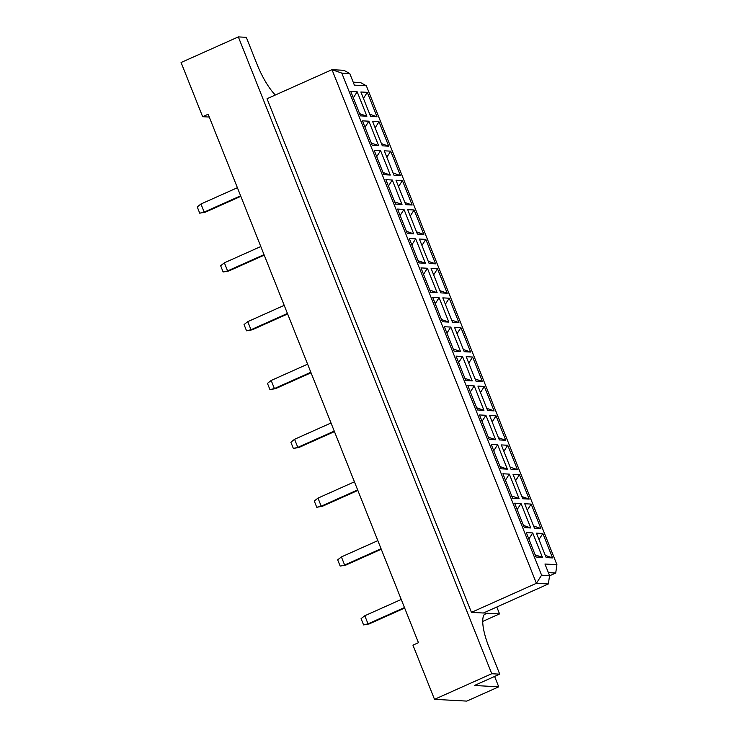 <?xml version="1.0" encoding="UTF-8"?>
<svg xmlns="http://www.w3.org/2000/svg" width="738" height="738" viewBox="0 0 738 738"><rect width="100%" height="100%" fill="white"/><g stroke="black" fill="none" stroke-linecap="round" stroke-linejoin="round"><path stroke-width="1.11" d="M275.348 95.008A37.749 10.766 65.9 0 1 256.999 64.197L246.308 37.334L238.337 36.9L181.078 62.509L202.646 116.696L209.269 117.056M202.646 116.696L208.153 114.233L418.446 642.687L412.939 645.15L434.507 699.338L466.803 701.1L498.731 686.82L494.608 676.46M238.337 36.9L491.757 673.729L499.737 674.163L474.414 685.491L498.731 686.82M482.726 621.414L499.543 613.896L487.181 613.223A37.749 10.766 65.9 0 0 485.595 613.49A37.749 10.766 65.9 0 0 489.045 647.309L499.737 674.163M499.543 613.896L496.803 607.014M471.434 612.365L483.399 613.01L548.362 583.961L536.397 583.306L471.434 612.365L267.036 98.726L331.999 69.676L343.963 70.322L349.775 73.542L341.805 73.108L541.591 575.17L549.57 575.603L544.958 564.026L556.922 564.671L366.343 85.774L354.378 85.128L349.775 73.542M491.757 673.729L434.507 699.338M541.591 575.17L536.397 583.306L331.999 69.676L341.805 73.108M548.389 572.633L555.714 573.039L549.542 575.797M353.207 82.158L360.531 82.555L366.343 85.774M532.725 532.937L542.448 557.375L536.028 557.024L526.305 532.587L532.725 532.937L528.86 538.998M542.854 533.491L552.577 557.928L546.157 557.577L536.434 533.14L542.854 533.491L538.989 539.552M521.019 503.528L530.742 527.965L524.331 527.615L514.607 503.178L521.019 503.528L517.154 509.589M531.148 504.082L540.871 528.519L534.45 528.168L524.727 503.731L531.148 504.082L527.283 510.142M509.321 474.119L519.045 498.556L512.624 498.205L502.901 473.768L509.321 474.119L505.456 480.18M519.451 474.672L529.174 499.1L522.753 498.75L513.03 474.322L519.451 474.672L515.576 480.733M497.615 444.71L507.338 469.137L500.918 468.796L491.194 444.359L497.615 444.71L493.75 450.77M507.744 445.263L517.467 469.691L511.047 469.34L501.323 444.913L507.744 445.263L503.879 451.324M485.908 415.3L495.632 439.728L489.211 439.378L479.497 414.95L485.908 415.3L482.043 421.361M496.037 415.854L505.761 440.282L499.34 439.931L489.617 415.503L496.037 415.854L492.172 421.915M474.211 385.891L483.934 410.319L477.514 409.968L467.791 385.54L474.211 385.891L470.337 391.952M484.34 386.444L494.054 410.872L487.643 410.522L477.92 386.094L484.34 386.444L480.466 392.505M462.505 356.482L472.228 380.909L465.807 380.559L456.084 356.131L462.505 356.482L458.639 362.543M472.634 357.035L482.357 381.463L475.936 381.112L466.213 356.685L472.634 357.035L468.768 363.096M450.798 327.072L460.521 351.5L454.101 351.15L444.377 326.722L450.798 327.072L446.933 333.133M460.927 327.626L470.65 352.054L464.23 351.703L454.507 327.275L460.927 327.626L457.062 333.687M439.101 297.663L448.824 322.091L442.403 321.74L432.68 297.313L439.101 297.663L435.226 303.724M449.221 298.217L458.944 322.644L452.523 322.294L442.809 297.866L449.221 298.217L445.355 304.277M427.394 268.254L437.117 292.682L430.697 292.331L420.974 267.903L427.394 268.254L423.529 274.315M437.523 268.798L447.246 293.235L440.826 292.885L431.103 268.457L437.523 268.798L433.649 274.868M415.688 238.844L425.411 263.272L418.99 262.922L409.267 238.494L415.688 238.844L411.822 244.905M425.817 239.389L435.54 263.826L429.119 263.475L419.396 239.038L425.817 239.389L421.951 245.459M403.99 209.426L413.704 233.863L407.293 233.512L397.57 209.075L403.99 209.426L400.116 215.496M414.11 209.979L423.833 234.416L417.413 234.066L407.69 209.629L414.11 209.979L410.245 216.04M392.284 180.017L402.007 204.454L395.586 204.103L385.863 179.666L392.284 180.017L388.419 186.077M402.413 180.57L412.136 205.007L405.716 204.657L395.992 180.22L402.413 180.57L398.538 186.631M380.577 150.607L390.301 175.044L383.88 174.694L374.157 150.257L380.577 150.607L376.712 156.668M390.706 151.161L400.43 175.589L394.009 175.247L384.286 150.81L390.706 151.161L386.841 157.222M368.871 121.198L378.594 145.635L372.183 145.285L362.459 120.847L368.871 121.198L365.006 127.259M379 121.752L388.723 146.179L382.302 145.829L372.579 121.401L379 121.752L375.135 127.812M357.174 91.789L366.897 116.217L360.476 115.866L350.753 91.438L357.174 91.789L353.308 97.85M367.303 92.342L377.017 116.77L370.605 116.419L360.882 91.992L367.303 92.342L363.428 98.403M377.017 116.77L369.72 114.215M366.897 116.217L359.6 113.661M388.723 146.179L381.426 143.624M378.594 145.635L371.297 143.071M400.43 175.589L393.133 173.033M390.301 175.044L383.004 172.48M412.136 205.007L404.83 202.443M402.007 204.454L394.71 201.889M423.833 234.416L416.536 231.852M413.704 233.863L406.407 231.308M435.54 263.826L428.243 261.261M425.411 263.272L418.114 260.717M447.246 293.235L439.949 290.68M437.117 292.682L429.82 290.126M458.944 322.644L451.647 320.089M448.824 322.091L441.518 319.536M470.65 352.054L463.353 349.498M460.521 351.5L453.224 348.945M482.357 381.463L475.06 378.908M472.228 380.909L464.931 378.354M494.054 410.872L486.757 408.317M483.934 410.319L476.637 407.763M505.761 440.282L498.464 437.726M495.632 439.728L488.335 437.173M517.467 469.691L510.17 467.136M507.338 469.137L500.041 466.582M529.174 499.1L521.867 496.545M519.045 498.556L511.748 495.991M540.871 528.519L533.574 525.954M530.742 527.965L523.445 525.401M552.577 557.928L545.281 555.363M542.448 557.375L535.151 554.81M549.57 575.603L548.362 583.961M555.714 573.039L556.922 564.671M240.616 195.81L204.177 212.11L205.376 212.175L240.819 196.326M205.376 212.175L199.721 213.171L197.24 206.917L200.957 204.002L237.387 187.71M200.957 204.002L204.177 212.11L199.721 213.171M264.019 254.638L227.59 270.929L228.78 270.994L264.222 255.145M228.78 270.994L223.134 271.99L220.644 265.735L224.361 262.82L260.8 246.529M224.361 262.82L227.59 270.929L223.134 271.99M287.433 313.456L250.994 329.748L252.193 329.812L287.635 313.964M252.193 329.812L246.538 330.809L244.047 324.554L247.765 321.648L284.204 305.347M247.765 321.648L250.994 329.748L246.538 330.809M310.836 372.275L274.398 388.566L275.597 388.631L311.039 372.782M275.597 388.631L269.951 389.627L267.46 383.382L271.178 380.467L307.608 364.166M271.178 380.467L274.398 388.566L269.951 389.627M334.24 431.093L297.811 447.385L299.001 447.459L334.443 431.601M299.001 447.459L293.355 448.446L290.864 442.2L294.582 439.285L331.021 422.994M294.582 439.285L297.811 447.385L293.355 448.446M357.653 489.912L321.214 506.213L322.414 506.277L357.856 490.429M322.414 506.277L316.759 507.274L314.277 501.019L317.995 498.104L354.424 481.813M317.995 498.104L321.214 506.213L316.759 507.274M381.057 548.731L344.628 565.031L345.818 565.096L381.26 549.247M345.818 565.096L340.172 566.092L337.681 559.838L341.399 556.922L377.838 540.631M341.399 556.922L344.628 565.031L340.172 566.092M404.47 607.558L368.031 623.85L369.231 623.914L404.673 608.066M369.231 623.914L363.576 624.911L361.085 618.656L364.803 615.741L401.241 599.45M364.803 615.741L368.031 623.85L363.576 624.911M484.331 614.496L487.181 613.223"/></g></svg>
